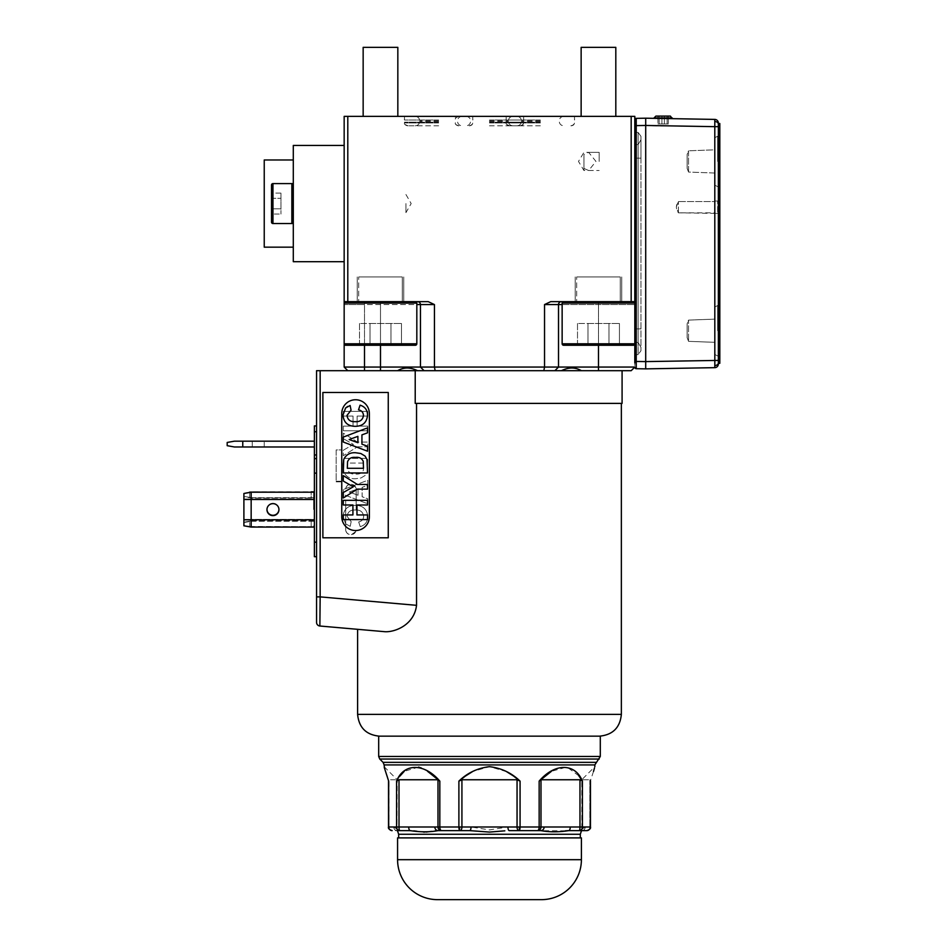 <?xml version="1.0" encoding="UTF-8"?>
<svg xmlns="http://www.w3.org/2000/svg" width="947" height="947" viewBox="0 0 947 947"><rect width="100%" height="100%" fill="white"/><g stroke="black" fill="none" stroke-linecap="round" stroke-linejoin="round"><path stroke-width="0.71" stroke-dasharray="4.74 3.55" d="M378.682 736.162L600.291 736.162M415.378 301.655L345.619 301.655L415.378 301.655A1.456 1.456 0 0 1 416.822 303.111L416.822 343.797L344.163 343.797A1.456 1.456 0 0 0 345.619 345.253L415.378 345.253A1.456 1.456 0 0 0 416.822 343.797M416.822 303.111L344.163 303.111A1.456 1.456 0 0 1 345.619 301.655M633.354 301.655A1.456 1.456 0 0 1 634.81 303.111L562.139 303.111A1.456 1.456 0 0 1 563.595 301.655L633.354 301.655L563.595 301.655M438.627 116.374L404.476 116.374L438.627 116.374M438.627 120.009L404.476 120.009L438.627 120.009M540.346 120.009L506.195 120.009L540.346 120.009M540.346 116.374L506.195 116.374L540.346 116.374M489.481 120.009L523.632 120.009L489.481 120.009M489.481 116.374L455.329 116.374L489.481 116.374M293.298 185.044L293.298 222.095L293.298 185.044A1.456 1.456 0 0 0 291.854 183.588L272.961 183.588L272.961 223.551L272.961 183.588A1.456 1.456 0 0 0 271.505 185.044L271.505 222.095A1.456 1.456 0 0 0 272.961 223.551L272.961 183.588M272.961 223.551L291.854 223.551L291.854 183.588L291.854 223.551A1.456 1.456 0 0 0 293.298 222.095M634.81 303.111L634.81 343.797A1.456 1.456 0 0 1 633.354 345.253L563.595 345.253A1.456 1.456 0 0 1 562.139 343.797L634.81 343.797L562.139 343.797L562.139 303.111M565.371 830.827L519.015 830.626A3.634 1.054 90 0 0 520.069 826.991L517.05 826.991L517.05 779.76L520.069 781.121L520.069 826.991L539.151 826.991A3.634 1.716 -90 0 1 537.434 830.626L519.015 830.626L519.015 826.991M593.52 771.379L590.301 781.121L590.301 826.991A3.634 3.48 -90 0 1 586.832 830.626L581.849 830.626C580.736 832.188 580.736 832.188 581.849 830.626A3.634 3.386 90 0 0 585.234 826.991A3.634 3.386 90 0 1 581.849 830.626L581.766 779.76L589.886 779.76L581.766 779.76L594.846 766.679L594.491 767.981M504.834 830.827L489.481 832.082L469.7 830.626L438.165 830.626A3.634 3.326 90 0 1 434.839 826.991L437.988 826.991L437.988 779.76L439.822 781.121L439.822 826.991L437.988 826.991A3.634 3.551 90 0 0 441.539 830.626A3.634 1.716 90 0 1 439.822 826.991L458.893 826.991A3.634 1.054 -90 0 0 459.946 830.626L459.946 826.991L458.893 826.991L458.893 781.121L461.923 779.76L517.05 779.76M438.627 125.821L407.376 125.821L438.627 125.821M540.346 125.821L509.107 125.821L540.346 125.821M489.481 125.821L520.732 125.821L489.481 125.821M385.062 631.72L357.611 629.317L385.062 631.72C395.029 632.253 414.23 624.913 416.538 605.322L416.538 403.386L415.212 403.386L621.362 403.386L416.538 403.386M598.48 370.691L598.48 367.057L634.81 367.057L634.81 362.95L634.81 367.057L631.176 370.691L561.453 370.691C568.662 367.128 575.303 367.128 581.387 370.691L556.836 370.691L581.387 370.691M622.084 403.386L415.212 403.386L415.212 370.691L556.836 370.691L554.883 370.691L558.517 367.057L558.517 304.567A2.912 2.912 0 0 1 561.417 301.655L634.81 301.655L634.81 116.374L347.798 116.374L347.798 301.655L428.245 301.655L434.436 304.567L434.436 367.057L435.135 370.691L424.09 370.691L420.456 367.057L558.517 367.057L558.517 304.567A2.912 2.912 0 0 1 561.417 301.655L634.81 301.655L634.81 343.797L562.139 343.797M344.163 261.692L344.163 145.436L344.163 261.692L293.298 261.692L293.298 145.436L344.163 145.436M506.538 771.627L489.481 766.679L472.813 771.414M537.434 830.626A3.634 3.551 90 0 0 540.986 826.991L539.151 826.991L539.151 781.121L540.986 779.76L579.966 779.76L582.405 781.121L581.766 780.056M578.854 775.842L566.945 767.011L551.379 771.332M313.646 509.462L313.646 493.032L313.646 509.462M314.38 509.462L314.38 526.319L314.38 509.462M363.151 116.374L397.835 116.374L363.151 116.374L397.835 116.374L363.151 116.374L363.151 47.35L397.835 47.35L363.151 47.35L397.835 47.35L397.835 116.374M581.138 116.374L615.81 116.374L581.138 116.374M581.138 47.35L615.81 47.35L581.138 47.35L615.81 47.35L615.81 116.374M252.245 446.984L264.237 446.984L252.245 446.984L252.245 441.172L264.237 441.172L252.245 441.172M264.237 446.984L264.237 441.172M266.971 509.462A5.99 5.99 0 0 1 272.961 503.295A5.99 5.99 0 0 1 278.951 509.462M278.951 509.285A5.99 5.99 0 0 1 272.961 515.275A5.99 5.99 0 0 1 266.959 509.285A5.99 5.99 0 0 1 272.961 503.295A5.99 5.99 0 0 1 278.951 509.285M266.959 509.652A5.99 5.99 0 0 0 272.961 515.642A5.99 5.99 0 0 0 278.951 509.652A5.99 5.99 0 0 0 272.961 503.65A5.99 5.99 0 0 0 266.959 509.652M344.163 303.111L344.163 343.797M293.298 203.569L293.298 159.972L293.298 203.569M264.237 247.167L264.237 159.972M461.923 779.76L461.923 826.991L471.026 826.991L489.481 829.892L507.947 826.991L517.05 826.991A3.634 1.965 90 0 0 519.015 830.626M397.574 837.894L581.399 837.894M654.057 118.339L672.228 118.659L654.057 118.339M672.228 117.937L654.057 117.937L672.228 117.937L654.057 117.937L655.904 116.09L670.381 116.09L663.137 116.09L670.381 116.09L672.228 117.937M719.815 328.112L719.815 325.78L719.815 328.112L719.815 325.78L719.815 328.112L719.815 325.78L719.815 328.112L719.093 328.112L719.815 328.112L719.093 328.112L719.093 325.78L719.093 328.112L719.815 328.112L719.093 328.112L719.093 325.78L719.815 325.78L719.093 325.78L719.093 328.112L719.815 328.112M719.815 326.336C719.815 328.964 719.815 328.964 719.815 326.336C719.815 328.964 719.815 328.964 719.815 326.336C719.815 323.708 719.815 323.708 719.815 326.336C719.815 323.708 719.815 323.708 719.815 326.336L719.815 324.407L719.815 326.336C719.815 329.994 719.815 329.994 719.815 326.336C719.815 329.994 719.815 329.994 719.815 326.336C719.815 322.678 719.815 322.678 719.815 326.336C719.815 322.678 719.815 322.678 719.815 326.336L719.815 323.495L719.815 329.177L719.093 329.177L719.093 326.336C719.093 323.708 719.093 323.708 719.093 326.336C719.093 323.708 719.093 323.708 719.093 326.336C719.093 328.964 719.093 328.964 719.093 326.336C719.093 328.964 719.093 328.964 719.093 326.336L719.815 323.625L719.093 323.625L719.093 326.336C719.093 322.678 719.093 322.678 719.093 326.336C719.093 322.678 719.093 322.678 719.093 326.336C719.093 329.994 719.093 329.994 719.093 326.336C719.093 329.994 719.093 329.994 719.093 326.336L719.093 329.177L719.815 329.177L719.815 323.625L719.815 329.047L719.815 326.585L719.815 328.266L719.093 328.266L719.815 328.266L719.093 328.266L719.093 326.585L719.815 326.585L719.815 329.047L719.815 323.625L719.815 328.23L719.093 328.23L719.815 328.266L719.815 323.625L719.093 323.625L719.093 329.047L719.093 323.495L719.093 329.047L719.093 323.625L719.093 326.076L719.093 323.625L719.093 325.756L719.815 325.78L719.093 325.78L719.093 328.112L719.093 325.78L719.815 325.78L719.093 325.78L719.093 329.047L719.093 323.625L719.093 329.047L719.093 326.62L719.815 326.585L719.815 323.625L719.815 329.047L719.815 323.625L719.093 323.625L719.093 329.047L719.093 323.625L719.093 328.23L719.093 323.625L719.815 324.407L719.093 324.419L719.093 329.047L719.093 323.625L719.093 329.047L719.093 323.625L719.093 329.047L719.093 323.625L719.093 329.047L719.093 323.625L719.093 329.047L719.093 323.625L719.093 329.047L719.093 323.625L719.815 323.625L719.815 329.047L719.815 323.625L719.093 323.625L719.815 323.625L719.815 329.047L719.815 323.625L719.815 326.336L719.093 326.336L719.815 326.336M719.093 334.551L719.093 332.61L719.815 332.61L719.093 332.61L719.815 332.61L719.093 332.61L719.815 332.61L719.093 332.61L719.093 348.768L719.093 332.61L719.093 348.768L719.093 336.493L719.093 339.014L719.815 339.014L719.815 336.493L719.815 339.014L719.093 339.014L719.093 332.61L719.093 348.768L719.093 340.825L719.815 340.825L719.815 344.755L719.815 342.53L719.093 342.53L719.093 340.825L719.815 340.825L719.815 348.768L719.815 332.61L719.815 348.768L719.093 348.768L719.093 332.61L719.093 336.812L719.815 332.61L719.815 336.812L719.093 336.315M719.815 342.364L719.815 344.886L719.815 342.364L719.093 342.364L719.815 342.364M719.093 336.895L719.815 336.895L719.815 332.61L719.093 332.61L719.815 332.61L719.815 348.768L719.093 348.768L719.815 348.768L719.815 332.61L719.815 346.01L719.815 332.61L719.093 332.61L719.815 332.61L719.815 348.768L719.093 348.768L719.815 348.768L719.815 332.61L719.093 332.61L719.815 332.61L719.815 336.493L719.093 336.493L719.815 336.493L719.815 348.768L719.093 348.768L719.815 348.768L719.815 343.228L719.815 348.768L719.093 348.768L719.815 348.768L719.093 348.768L719.093 332.61L719.093 344.755L719.815 344.448M719.093 344.448L719.093 342.53M719.093 344.886L719.093 342.364L719.093 344.886L719.815 344.886L719.093 344.886M719.093 324.419L719.093 329.047L719.093 326.62L719.093 328.266L719.815 328.23L719.815 323.625L719.093 323.625L719.815 323.625L719.815 329.047L719.815 323.625L719.093 323.625L719.815 323.625L719.815 325.756L719.815 323.625L719.093 323.625L719.815 323.625L719.815 329.047L719.093 328.23L719.815 328.23L719.815 323.625L719.093 323.625L719.815 323.625L719.815 329.047L719.815 324.419M664.356 123.962L657.928 123.962L668.357 123.962L657.928 123.962L668.357 123.962L664.356 123.962L664.356 116.09L657.928 116.09L657.928 123.962L657.928 116.09L661.917 116.09L661.917 123.962L661.917 116.09L667.138 116.09L667.138 123.962L667.138 116.09L668.357 116.09L668.357 123.962L668.357 116.09L664.356 116.09L664.356 123.962M541.435 899.65L437.538 899.65M659.148 123.962L659.148 116.09L657.928 116.09L668.357 116.09L659.148 116.09L659.148 123.962M719.093 325.058L719.815 325.058L719.815 323.625L719.093 323.625L719.815 323.625L719.815 329.047L719.815 325.058L719.093 325.058L719.815 325.058M719.093 329.047L719.815 329.047L719.815 323.625L719.815 329.047L719.815 323.625L719.093 323.625L719.815 323.625L719.815 329.047L719.093 329.047L719.815 329.047L719.093 329.047L719.815 329.047L719.093 329.047L719.815 329.047L719.093 329.047L719.815 329.047L719.093 329.047L719.815 329.047L719.093 329.047L719.815 329.047L719.093 329.047L719.815 329.047L719.093 329.047L719.815 329.047L719.093 329.047L719.815 329.047L719.093 329.047L719.815 329.047L719.093 329.047L719.815 329.047L719.093 329.047L719.815 329.047L719.093 329.047L719.815 329.047L719.093 329.047L719.815 329.047L719.093 329.047L719.815 329.047L719.093 329.047L719.815 329.047L719.093 329.047L719.815 329.047L719.093 329.047L719.815 329.047L719.815 323.625L719.093 323.625L719.815 323.625L719.815 327.615L719.815 323.625L719.093 323.625L719.815 323.625L719.815 329.047L719.093 329.047M719.093 328.23L719.815 328.23L719.093 328.23M719.093 327.615L719.815 327.579M719.093 324.442L719.815 324.442L719.093 324.442M719.093 326.028L719.815 326.028L719.093 326.028M719.093 326.81L719.815 326.81L719.093 326.81M719.093 323.625L719.815 323.625L719.093 323.625M719.093 323.495L719.815 323.495L719.093 323.495M719.093 325.697L719.815 325.697L719.093 325.697M719.093 324.276L719.815 324.276L719.093 324.276M719.093 328.396L719.815 328.396L719.093 328.396M719.093 327.319L719.815 327.319L719.093 327.319M719.093 326.076L719.815 326.076L719.093 326.076M719.093 326.893L719.815 326.893L719.093 326.893M719.093 338.931L719.815 338.931M719.093 338.979L719.815 338.979M719.093 340.364L719.815 340.364M719.093 336.812L719.815 336.812L719.093 336.812M719.093 343.228L719.815 343.228M719.093 347.016L719.815 347.016M719.815 336.895L719.815 340.825L719.093 340.825M719.093 340.766L719.815 340.766M719.093 341.784L719.815 341.784M719.093 346.01L719.815 346.01M719.093 342.222L719.815 342.222M719.093 336.493L719.815 336.493L719.093 336.493M719.093 339.085L719.815 339.085L719.093 339.085M719.093 342.435L719.815 342.435L719.093 342.435M719.093 345.028L719.815 345.028L719.093 345.028M719.093 325.756L719.815 325.756L719.093 325.756M719.093 326.62L719.815 326.62M719.093 326.194L719.815 326.194M719.093 326.218L719.815 326.218M719.093 325.863L719.815 325.863L719.093 325.863M280.951 208.814L280.951 193.081L280.951 214.058L280.951 193.081L280.951 208.814L271.505 208.814L271.505 214.058L280.951 214.058L271.505 214.058L271.505 208.814L280.951 208.814L271.505 208.814L271.505 198.325L280.951 198.325L271.505 198.325L271.505 214.058L271.505 208.814L280.951 208.814M663.137 116.09L655.904 116.09L663.137 116.09M719.815 127.158L718.359 127.158L718.359 359.671L718.359 123.524L719.815 123.524L719.815 363.305L718.359 362.973M587.992 323.46L619.445 323.46L577.504 323.46L619.445 323.46L587.992 323.46L587.992 345.253L608.968 345.253L608.968 323.46L608.968 345.253L619.445 345.253L619.445 323.46L619.445 345.253L587.992 345.253L587.992 323.46L587.992 345.253L577.504 345.253L608.968 345.253L608.968 323.46L608.968 345.253L619.445 345.253L587.992 345.253L587.992 323.46M280.951 193.081L271.505 193.081L271.505 198.325L271.505 193.081L271.505 198.325L280.951 198.325L271.505 198.325L271.505 208.814L271.505 193.081L280.951 193.081M370.005 323.46L401.469 323.46L359.517 323.46L401.469 323.46L370.005 323.46L370.005 345.253L390.981 345.253L390.981 323.46L390.981 345.253L401.469 345.253L401.469 323.46L401.469 345.253L370.005 345.253L370.005 323.46L370.005 345.253L359.517 345.253L390.981 345.253L390.981 323.46L390.981 345.253L401.469 345.253L370.005 345.253L370.005 323.46M489.481 837.894L398.663 837.894L489.481 837.894M718.359 127.158L718.359 363.305M718.359 123.027A3.634 3.634 0 0 0 714.796 119.405L714.796 126.661L718.359 126.661L718.359 123.027M577.504 323.46L577.504 345.253L587.992 345.253L577.504 345.253L577.504 323.46M359.517 323.46L359.517 345.253L370.005 345.253L359.517 345.253L359.517 323.46M634.81 125.62L634.81 303.514L634.81 121.512L634.81 125.62L636.23 125.62L636.23 361.434L645.7 361.6L645.7 118.197L636.23 118.363A1.456 1.456 0 0 0 634.81 119.807L634.81 121.512L634.81 119.807A1.456 1.456 0 0 1 636.23 118.363L636.23 125.62L714.796 126.661L714.796 360.405L718.359 360.405L718.359 364.027A3.634 3.634 0 0 1 714.796 367.661L645.7 368.868L645.7 361.6L714.796 360.405L714.796 367.661M645.7 118.197L714.796 119.405M349.277 492.038L358.037 495.245L358.037 488.83L349.277 492.038L358.049 488.83L358.049 495.245L349.277 492.038M363.684 463.059L347.395 463.059L347.632 469.629C348.993 473.015 351.633 474.483 355.551 474.021C359.327 474.506 361.955 473.18 363.447 470.055L363.684 463.059L347.395 463.059L347.632 469.629C348.993 473.003 351.633 474.471 355.551 474.021L355.551 474.021C359.327 474.506 361.955 473.192 363.447 470.055L363.684 463.059M249.712 497.4L243.9 496.382L251.156 497.66L249.712 497.4L249.712 492.464L243.9 493.494L243.9 496.737L249.712 497.767L249.712 492.464L251.156 492.215L311.184 492.215L311.184 498.027L251.156 498.027L243.9 496.737L243.9 525.81L249.712 526.828L249.712 521.525L243.9 522.555L249.712 521.525M243.9 519.82L251.156 519.82L251.156 521.276L311.184 521.276L311.184 527.088L249.712 526.828M249.712 497.767L251.156 498.027L251.156 499.471L243.9 499.471M249.712 521.17L243.9 522.188L251.156 520.909L251.156 519.453L243.9 519.453L243.9 493.127L251.156 491.848L314.38 491.848L314.38 526.721L311.184 526.721L311.184 520.909L314.38 520.909L251.156 520.909L249.712 521.17L249.712 526.473L243.9 525.443L243.9 519.453L243.9 525.443L251.156 526.721L251.156 519.453L243.9 519.453L243.9 493.494M249.712 526.473L311.184 526.721M311.184 497.66L314.38 497.66L314.38 499.116L243.9 499.116L251.156 499.116L251.156 497.66L311.184 497.66L311.184 492.215L314.38 492.215L314.38 499.471L314.38 498.027L251.156 498.027M251.156 520.909L311.184 520.909M399.883 776.149L396.568 781.121L399.007 779.76L399.007 826.991L396.568 826.991A3.634 3.208 -90 0 0 399.776 830.626A3.634 0.769 90 0 1 399.007 826.991L408.725 826.991A3.634 1.456 -90 0 0 410.181 830.626L392.141 830.626A3.634 3.054 -90 0 1 389.087 826.991L393.739 826.991A3.634 3.386 -90 0 0 397.124 830.626A3.634 3.386 -90 0 1 393.739 826.991C398.356 830.117 398.356 830.117 393.739 826.991C398.356 830.117 398.356 830.117 393.739 826.991L389.087 826.991L389.087 779.76L397.207 779.76L389.087 779.76L388.661 781.121C382.789 762.903 382.789 762.903 388.672 781.121L389.087 826.991A3.634 3.054 90 0 0 392.141 830.626A3.634 3.48 90 0 1 388.672 826.991L388.507 826.991M408.725 826.991L434.839 826.991M435.3 830.827L432.223 831.277M426.091 832.046L424.753 832.082M423.427 832.046L417.461 831.348M413.744 830.85L397.124 830.626C398.237 832.188 398.237 832.188 397.124 830.626L392.141 830.626M471.026 826.991A3.634 1.314 -90 0 1 469.7 830.626L438.165 830.626M509.273 830.626A3.634 1.314 90 0 1 507.947 826.991M585.234 826.991C580.606 830.117 580.606 830.117 585.234 826.991C580.606 830.117 580.606 830.117 585.234 826.991L589.886 826.991L585.234 826.991M540.986 779.76L540.986 826.991L544.134 826.991A3.634 3.326 -90 0 1 540.808 830.626M544.134 826.991L579.966 826.991L579.966 779.76M586.832 830.626A3.634 3.054 -90 0 0 589.886 826.991A3.634 3.054 90 0 1 586.832 830.626L568.78 830.626A3.634 1.456 90 0 0 570.248 826.991M397.124 830.626L410.181 830.626M357.895 436.354L349.194 439.538L357.895 442.711M363.494 468.292L347.324 468.292L347.549 461.769C348.922 458.419 351.538 456.963 355.421 457.413M311.184 527.088L314.38 527.088L314.38 499.471L314.38 519.82L251.156 519.82L251.156 499.471L314.38 499.471M311.184 521.276L314.38 521.276L314.38 519.82M251.156 521.276L314.38 521.276L314.38 527.088M314.38 492.215L314.38 498.027L311.184 498.027M251.156 491.848L251.156 519.453L314.38 519.453L314.38 499.116L251.156 499.116L251.156 519.453L314.38 519.453L314.38 526.721L251.156 526.721M251.156 497.66L314.38 497.66L314.38 491.848M227.185 445.694L227.185 442.45L234.454 441.172L242.763 441.172L242.763 446.984L234.454 446.984L227.185 445.694M399.007 779.76L437.988 779.76M367.531 451.198L367.531 446.226L361.932 444.179L361.932 434.862L367.531 432.826L367.531 427.878M367.531 484.462L367.531 489.126M343.288 475.607L357.362 484.462M343.288 497.992L357.327 489.126M367.531 514.931L367.531 519.595M356.96 504.988L356.96 514.931M367.531 504.988L367.531 500.324M352.923 504.988L343.276 504.988M343.288 514.931L352.923 514.931M367.531 472.955L367.022 459.496L365.092 456.075L360.807 453.495L355.634 452.749M350.118 405.494L351.053 410.158L347.016 415.425C347.679 419.864 350.378 421.948 355.113 421.664M360.073 405.174L360.073 405.174C365.021 406.701 367.507 410.063 367.531 415.26C366.832 422.457 362.808 426.138 355.468 426.328L355.456 426.328M343.323 489.528L343.323 494.5L367.756 503.78L367.756 498.797L362.121 496.737L362.121 487.362L367.756 485.302L367.756 480.283L343.323 489.528L367.756 480.283L367.756 485.302L362.109 487.362L362.109 496.737L367.756 498.797L367.756 503.78L343.323 494.5L343.323 489.528M357.516 446.771L367.756 446.771L367.756 442.071L357.481 442.071L343.323 433.146L343.323 438.639L353.397 444.415L343.323 450.204L343.323 455.696L357.516 446.771L343.323 455.696L343.323 450.204L353.385 444.415L343.323 438.639L343.323 433.146L357.469 442.071L367.756 442.071L367.756 446.771L357.504 446.771M357.114 416.076L367.756 416.076L367.756 411.377L343.323 411.377L343.323 416.076L353.042 416.076L353.042 426.091L343.323 426.091L343.323 430.79L367.756 430.79L367.756 426.091L357.114 426.091L357.114 416.076L357.102 426.091L367.756 426.091L367.756 430.79L343.323 430.79L343.323 426.091L353.03 426.091L353.03 416.076L343.323 416.076L343.323 411.377L367.756 411.377L367.756 416.076L357.102 416.076M343.323 467.321L343.797 471.949C346.14 476.838 350.13 479.087 355.776 478.72L360.973 477.975L365.293 475.37L367.235 471.926L367.756 458.36L343.323 458.36L343.323 467.321L343.323 458.36L367.756 458.36L367.235 471.926L365.282 475.37L360.973 477.975L355.776 478.72C350.118 479.087 346.128 476.826 343.785 471.949L343.323 467.321M355.243 510.042C360.12 509.675 362.926 511.759 363.684 516.304C363.447 519.394 361.778 521.276 358.676 521.951L360.239 526.65C365.222 525.112 367.732 521.726 367.756 516.494C367.045 509.249 362.997 505.532 355.599 505.343C347.963 505.39 343.773 509.155 343.015 516.66L345.691 523.857L350.212 526.331L351.159 521.631L347.087 516.328C347.762 511.853 350.473 509.758 355.243 510.042L355.232 510.042C350.461 509.758 347.75 511.853 347.076 516.328L351.148 521.631L350.212 526.331L345.679 523.857L343.003 516.66C343.725 509.19 347.928 505.414 355.587 505.343L355.587 505.343C362.985 505.532 367.045 509.249 367.756 516.494L367.756 516.494C367.72 521.726 365.222 525.112 360.239 526.65L358.664 521.951C361.778 521.276 363.447 519.394 363.684 516.304L363.684 516.304C362.926 511.771 360.109 509.675 355.232 510.042M314.38 446.984L314.38 441.172L314.38 446.984L242.763 446.984M242.763 441.172L314.38 441.172M427.582 771.332L421.297 767.981M418.55 767.117L404.227 771.332M589.886 779.76L589.886 826.991L589.886 779.76M645.7 368.868L636.23 368.703A1.456 1.456 0 0 1 634.81 367.247A1.456 1.456 0 0 0 636.23 368.703L636.23 361.434L634.81 361.434L634.81 303.514L634.81 361.434M634.81 362.95L634.81 303.514M417.556 301.655A2.912 2.912 0 0 1 420.456 304.567A2.912 2.912 0 0 0 417.556 301.655L364.512 301.655L417.556 301.655A2.912 2.912 0 0 1 420.456 304.567L420.456 367.057L420.456 304.567L434.436 304.567M634.81 301.655L561.417 301.655A2.912 2.912 0 0 0 558.517 304.567L558.517 367.057L554.883 370.691L558.517 367.057L598.48 367.057L598.48 304.567L634.81 304.567L598.48 304.567L598.48 301.655L575.22 301.655L621.729 301.655L575.22 301.655L621.729 301.655L598.48 301.655L598.48 304.567L544.537 304.567L550.728 301.655L561.417 301.655M631.176 301.655L631.176 116.374M355.563 530.533L355.587 530.533A13.803 13.803 -90 0 0 369.389 516.731L369.389 413.555L369.366 516.731A13.803 13.803 90 0 1 355.563 530.533A13.803 13.803 90 0 1 341.76 516.731L341.76 413.555L341.784 516.731A13.803 13.803 -90 0 0 355.587 530.533A13.803 13.803 -90 0 1 341.784 516.731L341.784 413.555A13.803 13.803 -90 0 1 355.587 399.752A13.803 13.803 -90 0 0 341.784 413.555L341.76 413.555A13.803 13.803 90 0 1 355.563 399.752L355.587 399.752A13.803 13.803 -90 0 1 369.389 413.555A13.803 13.803 90 0 0 355.563 399.752M347.798 370.691L380.493 370.691L347.798 370.691L344.163 367.057L344.163 301.655L364.512 301.655L347.798 301.655M344.163 301.655L344.163 116.374L347.798 116.374M316.558 431.725L316.558 454.974L316.558 431.725L314.38 431.725L314.38 425.913M314.38 431.725L314.38 458.608L316.558 458.608L316.558 473.133L316.558 454.974L314.38 454.974M316.558 473.133L316.558 556.694L316.558 473.133L314.38 473.133L314.38 458.608M314.38 473.133L314.38 542.169L316.558 542.169M316.558 556.694L314.38 556.694L314.38 542.169M554.883 370.691L543.838 370.691L544.537 367.057L544.537 304.567M380.493 345.253L380.493 301.655L403.742 301.655L357.244 301.655L403.742 301.655L357.244 301.655L380.493 301.655L380.493 367.057L420.456 367.057L424.09 370.691L420.456 367.057L420.456 304.567L364.512 304.567L364.512 301.655L364.512 304.567L416.822 304.567M380.493 370.691L397.586 370.691L380.493 370.691L380.493 367.057L364.512 367.057L364.512 370.691M344.163 367.057L364.512 367.057L364.512 304.567L344.163 304.567L364.512 304.567L364.512 345.253M316.558 425.913L315.825 425.913A5.812 5.812 0 0 0 316.558 425.866M561.453 370.691L424.09 370.691M543.838 370.691L435.135 370.691M388.282 537.801L322.891 537.801L322.891 392.484L388.282 392.484L388.282 537.801L388.258 392.484L388.282 537.801L322.868 537.801L322.868 392.484L388.282 392.484M397.586 370.691C403.623 367.128 410.264 367.128 417.52 370.691L397.586 370.691L417.52 370.691M416.538 605.322L320.157 596.882L319.873 626.014A3.634 3.634 0 0 1 316.558 622.392L316.558 370.691L415.212 370.691M320.157 370.691L320.157 596.882L316.558 596.882M489.481 736.162L379.404 736.162L489.481 736.162M341.985 481.857L336.173 481.857L336.173 449.92L341.962 449.92A9.446 9.446 0 0 1 341.985 450.606L341.985 481.857L341.985 481.254L336.173 481.254L336.173 449.92L341.962 449.92L336.173 449.92L336.173 481.857L336.173 481.254L341.985 481.254L341.985 450.606A9.446 9.446 0 0 0 341.962 449.92L336.173 449.92L336.173 481.857L341.985 481.857L341.985 450.606A9.446 9.446 0 0 0 341.962 449.92A9.446 9.446 0 0 1 341.985 450.606L341.985 481.857M356.155 509.462L356.155 488.912L356.155 509.462M356.202 509.462L356.202 487.658L356.202 509.462M345.679 508.515L345.679 530.296L345.679 508.515M345.691 501.058L345.691 530.071L345.691 501.058M345.691 488.865L345.679 488.64C346.353 485.799 348.153 484.26 351.065 484.035L356.202 487.658L356.155 488.912C355.599 486.036 353.847 484.462 350.923 484.213C348.023 484.462 346.271 486 345.691 488.865M345.691 530.071L345.679 530.296C346.353 533.137 348.153 534.676 351.065 534.901L356.202 531.267L356.155 530.012C355.599 532.901 353.847 534.475 350.923 534.712C348.023 534.475 346.271 532.924 345.691 530.071M380.493 276.95L357.244 276.95L380.493 276.95M402.297 276.95L358.7 276.95L358.7 301.655L402.297 301.655L358.7 301.655L402.297 301.655L358.7 301.655L358.7 276.95L402.297 276.95L402.297 301.655L402.297 276.95L358.7 276.95L402.297 276.95M598.48 276.95L575.22 276.95L598.48 276.95M620.273 276.95L576.676 276.95L576.676 301.655L620.273 301.655L576.676 301.655L620.273 301.655L576.676 301.655L576.676 276.95L620.273 276.95L620.273 301.655L620.273 276.95L576.676 276.95L620.273 276.95M489.481 122.187L523.632 122.187L489.481 122.187M540.346 122.187L506.195 122.187L540.346 122.187M583.944 168.424L588.632 170.507L595.983 161.428L588.632 152.349L583.944 154.432L583.944 170.507L583.944 154.432M599.155 161.428L599.155 152.349L599.155 161.428M634.81 339.452L634.81 356.534L634.81 328.905L634.81 339.452L636.23 342.423L638.124 342.483L640.977 347.36L638.124 342.483L636.23 342.423L634.81 339.452L634.81 158.161L634.81 339.452M634.81 147.614L634.81 328.905L634.81 147.614L636.23 144.642L634.81 147.614M636.23 354.663L634.81 356.534L636.23 354.663L638.124 354.628L640.977 350.71L640.977 136.356L638.124 132.438L636.23 132.391L634.81 130.532L636.23 132.391L636.23 158.161L634.81 158.161L636.23 158.161L636.23 354.663L636.23 328.905L634.81 328.905L636.23 328.905L636.23 158.161L638.124 158.161L638.124 132.438L636.23 132.391L636.23 158.161L640.977 158.161L640.977 136.356L640.977 139.706L638.124 144.571L636.23 144.642L638.124 144.571L640.977 139.706L640.977 350.71L638.124 354.628L636.23 354.663M634.81 123.193L634.81 123.962L634.81 123.193A1.456 1.456 0 0 0 635.023 123.962A1.456 1.456 0 0 1 634.81 123.193A1.456 1.456 0 0 0 635.023 123.962M638.124 132.438L640.977 136.356L640.977 158.161L638.124 158.161L638.124 144.571L638.124 328.905L636.23 328.905L636.23 342.423L636.23 328.905L634.81 328.905L636.23 328.905L636.23 158.161L634.81 158.161L636.23 158.161L636.23 328.905L638.124 328.905L636.23 328.905L638.124 328.905L638.124 158.161L636.23 158.161L638.124 158.161L638.124 328.905L638.124 158.161L640.977 158.161L638.124 158.161L638.124 132.438M405.932 203.569L405.932 212.649L405.932 203.569M438.627 122.187L404.476 122.187L438.627 122.187M714.819 149.827L714.819 185.162L714.819 149.827L688.552 150.798L687.12 154.539L687.12 168.317L688.552 172.058L714.819 173.029L714.819 185.162L714.819 137.694L714.819 173.029L714.796 149.827L688.552 150.798L688.552 172.058L714.796 173.029L714.796 149.827M717.637 161.428L717.637 136.238L717.637 161.428M687.12 168.317L687.12 154.539L688.552 150.798L688.552 172.058L687.12 168.317L687.12 154.539L687.12 168.317M714.819 319.127L714.819 354.462L714.819 319.127L688.552 320.098L687.12 323.838L687.12 337.606L688.552 341.346L714.819 342.317L714.819 354.462L714.819 306.994L714.819 319.127L688.552 320.098L688.552 341.346L714.796 342.317L714.796 319.127L714.819 342.317L714.796 319.127M717.637 330.728L717.637 305.538L717.637 330.728M687.12 337.606L687.12 323.838L688.552 320.098L688.552 341.346L687.12 337.606L687.12 323.838L687.12 337.606M714.819 201.024L717.637 201.024L717.637 213.383L717.637 201.024L717.637 213.383L717.637 201.024L714.819 201.024L714.819 213.383L717.637 213.383L714.819 213.383L714.819 201.569L678.395 201.569C675.744 205.369 675.744 209.109 678.395 212.826L714.819 213.383L714.819 201.024M678.395 212.826L678.395 201.569L678.395 212.826L714.819 212.826L714.819 201.569L678.395 201.569L676.217 207.204L678.395 212.826M621.362 714.369L357.611 714.369M599.226 759.032L379.747 759.032M600.291 756.464L378.682 756.464M595.912 762.347L383.062 762.347M384.127 764.916L594.846 764.916M291.854 223.551L291.854 183.588M459.946 826.991L461.923 826.991A3.634 1.965 -90 0 1 459.946 830.626M398.663 834.26L580.31 834.26M438.627 120.885L419.734 120.885L438.627 120.885M540.346 120.885L521.454 120.885L540.346 120.885M489.481 120.885L508.373 120.885L489.481 120.885M438.627 121.323L419.734 121.323L438.627 121.323M540.346 121.323L521.454 121.323L540.346 121.323M489.481 121.323L508.373 121.323L489.481 121.323M590.455 826.991L582.405 826.991L582.405 781.121M581.399 859.687L397.574 859.687M719.093 343.063L719.815 343.063M719.093 343.619L719.815 343.619M719.093 337.677L719.815 337.677M719.093 327.449L719.815 327.449M719.093 335.356L719.815 335.356M719.093 338.032L719.815 338.032M719.093 342.944L719.815 342.944M719.093 343.974L719.815 343.974M719.093 347.454L719.815 347.454M719.815 333.415L719.093 333.415M719.093 339.653L719.815 339.653M719.093 344.53L719.815 344.53M719.093 347.833L719.815 347.833M718.359 359.671L719.815 359.671M579.197 830.626A3.634 0.769 90 0 0 579.966 826.991L582.405 826.991A3.634 3.208 90 0 1 579.197 830.626M636.218 120.482A1.456 1.03 0 0 0 634.81 121.512M396.568 781.121L396.568 826.991L388.672 826.991L388.672 781.121M562.139 304.567L598.48 304.567L598.48 345.253M319.873 626.014A3.634 3.634 0 0 1 316.558 622.392M489.481 122.921L523.632 122.921L489.481 122.921M540.346 122.921L506.195 122.921L540.346 122.921M638.124 354.628L638.124 328.905L640.977 328.905L638.124 328.905L638.124 354.628M638.124 342.483L638.124 328.905L640.977 328.905L638.124 328.905L638.124 342.483M636.23 144.642L636.23 158.161L636.23 144.642M438.627 122.921L404.476 122.921L438.627 122.921M404.476 116.374L404.476 120.009C403.967 118.588 405.174 117.369 408.11 116.374M506.195 116.374L506.195 120.009C505.686 118.588 506.905 117.369 509.829 116.374M523.632 116.374L523.632 120.009C524.141 118.588 522.933 117.369 519.998 116.374M415.224 125.821C417.958 125.549 419.45 124.045 419.734 121.323L419.734 120.885C419.45 118.15 417.958 116.659 415.224 116.374M516.955 125.821C519.678 125.549 521.181 124.045 521.454 121.323L521.454 120.885C521.181 118.15 519.678 116.659 516.955 116.374M512.883 125.821C510.161 125.549 508.657 124.045 508.373 121.323L508.373 120.885C508.657 118.15 510.161 116.659 512.883 116.374M313.646 493.032L314.38 492.618M458.964 116.374C456.04 117.369 454.832 118.588 455.329 120.009L455.329 116.374M314.38 519.643L313.646 520.365M466.09 116.374C468.812 116.659 470.316 118.15 470.588 120.885L470.588 121.323C470.316 124.045 468.812 125.549 466.09 125.821M563.749 116.374C561.015 116.659 559.511 118.15 559.239 120.885L559.239 121.323C559.511 124.045 561.015 125.549 563.749 125.821M462.018 116.374C459.295 116.659 457.792 118.15 457.519 120.885L457.519 121.323C457.792 124.045 459.295 125.549 462.018 125.821M384.127 766.679L397.207 779.76L396.994 830.626M314.38 499.294L313.646 498.572M574.498 116.374L574.498 120.009C575.007 118.588 573.799 117.369 570.863 116.374M472.778 116.374L472.778 120.009C473.287 118.588 472.068 117.369 469.144 116.374M313.646 525.893L314.38 526.319M357.244 276.95L357.244 301.655L357.244 276.95M403.742 276.95L403.742 301.655L403.742 276.95M575.22 276.95L575.22 301.655L575.22 276.95M621.729 276.95L621.729 301.655L621.729 276.95M519.998 125.821C522.614 125.17 523.833 123.95 523.632 122.187L523.632 122.921C524.034 124.057 523.064 125.028 520.732 125.821M458.241 125.821C455.898 125.028 454.939 124.057 455.329 122.921L455.329 122.187C455.14 123.95 456.347 125.17 458.964 125.821M570.863 125.821C573.48 125.17 574.687 123.95 574.498 122.187L574.498 122.921C574.9 124.057 573.929 125.028 571.586 125.821M509.107 125.821C506.763 125.028 505.793 124.057 506.195 122.921L506.195 122.187C505.686 123.619 506.905 124.826 509.829 125.821M588.632 170.507L599.155 170.507L583.944 170.507L578.487 161.428L583.944 152.349L599.155 152.349L588.632 152.349M405.932 194.49L411.176 203.569L405.932 212.649M469.144 125.821C471.76 125.17 472.967 123.95 472.778 122.187L472.778 122.921C473.18 124.057 472.21 125.028 469.866 125.821M407.376 125.821C405.044 125.028 404.073 124.057 404.476 122.921L404.476 122.187C403.967 123.619 405.174 124.826 408.11 125.821M714.819 137.694L717.637 136.238L714.819 137.694M714.819 185.162L717.637 186.618L714.819 185.162M714.819 306.994L717.637 305.538L714.819 306.994M714.819 354.462L717.637 355.906L714.819 354.462"/><path stroke-width="1.42" d="M344.163 303.111L416.822 303.111L416.822 343.797A1.456 1.456 0 0 1 415.378 345.253L345.619 345.253A1.456 1.456 0 0 1 344.163 343.797L344.163 303.111A1.456 1.456 0 0 1 345.619 301.655M416.822 303.111A1.456 1.456 0 0 0 415.378 301.655M562.139 303.111L634.81 303.111L634.81 343.797A1.456 1.456 0 0 1 633.354 345.253L563.595 345.253A1.456 1.456 0 0 1 562.139 343.797L562.139 303.111A1.456 1.456 0 0 1 563.595 301.655M634.81 303.111A1.456 1.456 0 0 0 633.354 301.655M291.854 183.588L291.854 223.551L272.961 223.551A1.456 1.456 0 0 1 271.505 222.095L271.505 185.044A1.456 1.456 0 0 1 272.961 183.588L291.854 183.588A1.456 1.456 0 0 1 293.298 185.044M291.854 223.551A1.456 1.456 0 0 0 293.298 222.095M517.05 779.76L461.923 779.76L458.893 781.121C467.404 772.882 477.596 768.076 489.481 766.679C501.318 768.053 511.51 772.859 520.069 781.121L517.05 779.76L517.05 826.991L471.026 826.991A3.634 1.314 -90 0 1 469.7 830.626L438.165 830.626L469.7 830.626L489.481 832.082L504.834 830.827M507.947 826.991A3.634 1.314 90 0 0 509.273 830.626L540.808 830.626C549.426 832.188 558.754 832.188 568.78 830.626L565.371 830.827M581.849 830.626C580.736 832.188 580.736 832.188 581.849 830.626L586.832 830.626A3.634 3.48 -90 0 0 590.301 826.991L590.301 781.121C596.184 762.903 596.184 762.903 590.301 781.121M397.574 859.687A39.963 39.963 0 0 0 437.538 899.65L541.435 899.65A39.963 39.963 0 0 0 581.399 859.687L581.399 837.894L397.574 837.894L397.574 859.687L581.399 859.687M357.611 629.317L357.611 714.369L621.362 714.369C620.072 727.604 612.804 734.872 599.569 736.162M621.362 403.386L621.362 714.369M416.538 403.386L416.538 605.322C414.218 624.902 395.077 632.241 385.062 631.72L319.873 626.014A3.634 3.634 0 0 1 316.558 622.392L316.558 370.691L320.157 370.691L320.157 596.882L316.558 596.882M622.084 370.691L622.084 403.386L415.212 403.386L415.212 370.691L320.157 370.691M600.291 736.162L378.682 736.162L378.682 756.464L600.291 756.464L600.291 736.162M344.163 145.436L293.298 145.436L293.298 261.692L344.163 261.692M509.273 830.626L537.434 830.626A3.634 1.716 -90 0 0 539.151 826.991L520.069 826.991A3.634 1.054 90 0 1 519.015 830.626A3.634 1.965 90 0 1 517.05 826.991L520.069 826.991L520.069 781.121L513.7 776.173M513.262 775.865L506.538 771.627M579.966 779.76L579.966 826.991L539.151 826.991L539.151 781.121C554.67 762.915 575.196 762.891 582.405 781.121L579.966 779.76L540.986 779.76L539.151 781.121L551.379 771.332M594.491 767.981L593.52 771.379M581.766 780.056L578.854 775.842M397.835 116.374L397.835 47.35L363.151 47.35L363.151 116.374M615.81 116.374L615.81 47.35L581.138 47.35L581.138 116.374L581.138 47.35M278.951 509.462A5.99 5.99 0 0 1 272.961 515.275A5.99 5.99 0 0 1 266.971 509.462M266.959 509.652A5.99 5.99 0 0 0 272.961 515.642A5.99 5.99 0 0 0 278.951 509.652A5.99 5.99 0 0 0 272.961 503.65A5.99 5.99 0 0 0 266.959 509.652M293.298 159.972L264.237 159.972L264.237 247.167L293.298 247.167M672.228 118.659L672.228 117.937L654.057 117.937L655.904 116.09L670.381 116.09L672.228 118.659M719.815 342.53L719.815 340.825M719.815 336.315L719.815 334.551M718.359 363.305L719.815 363.305L719.815 123.524L718.359 123.524L718.359 362.973L718.359 360.405L645.7 361.6L645.7 125.454L714.796 126.661L714.796 119.405A3.634 3.634 0 0 1 718.359 123.027L718.359 126.661L714.796 126.661L714.819 365.53A3.634 2.569 180 0 0 718.359 362.973L718.359 364.027A3.634 3.634 0 0 1 714.796 367.661L714.819 365.53M714.796 119.405L645.7 118.197L645.7 125.454L636.23 125.62L636.23 118.363A1.456 1.456 0 0 0 634.81 119.807A1.456 1.456 0 0 1 636.23 118.363L645.7 118.197M349.183 439.538L357.895 436.354L357.895 442.711L349.183 439.538M363.482 468.292L347.324 468.292L347.549 461.769C348.91 458.419 351.538 456.963 355.409 457.413C359.162 456.928 361.778 458.241 363.257 461.355L363.482 468.292L363.257 461.355C361.79 458.241 359.173 456.928 355.421 457.413L355.409 457.413M314.38 492.215L251.156 492.215L243.9 493.494L249.712 492.464M251.156 492.215L251.156 499.471L243.9 499.471L243.9 525.81L251.156 527.088L314.38 527.088M311.184 492.215L249.712 492.109M437.988 779.76L399.007 779.76L396.568 781.121C403.777 762.915 424.292 762.891 439.822 781.121L437.988 779.76L437.988 826.991L439.822 826.991A3.634 1.716 90 0 0 441.539 830.626A3.634 3.551 -90 0 1 437.988 826.991L434.839 826.991A3.634 3.326 90 0 0 438.165 830.626L435.3 830.827M431.761 831.359L426.091 832.046M424.753 832.082L423.427 832.046M417.059 831.288L413.744 830.85M397.124 830.626C398.237 832.188 398.237 832.188 397.124 830.626L410.181 830.626A3.634 1.456 -90 0 1 408.725 826.991L399.007 826.991L399.007 779.76M434.839 826.991L408.725 826.991M410.181 830.626C420.373 832.188 429.701 832.188 438.165 830.626M570.248 826.991A3.634 1.456 90 0 1 568.78 830.626L586.832 830.626C589.756 829.631 590.964 828.412 590.455 826.991C590.964 828.412 589.756 829.631 586.832 830.626M540.808 830.626A3.634 3.326 -90 0 0 544.134 826.991M562.139 343.797L634.81 343.797L634.81 361.434L645.7 361.6L645.7 368.868L714.796 367.661M357.895 436.354L357.895 442.711M243.9 499.471L243.9 493.494M243.9 519.82L251.156 519.82L251.156 527.088M311.184 491.848L314.38 491.848M242.763 446.984L234.454 446.984L227.185 445.694L227.185 442.45L234.454 441.172L242.763 441.172L242.763 446.984L314.38 446.984M343.288 442.024L343.288 437.088L367.531 427.878L343.276 437.088L343.276 442.024L367.531 451.198L343.288 442.024M357.362 484.462L367.531 484.462L357.362 484.462L343.276 475.607L343.276 481.064L343.288 475.607M353.278 486.805L343.276 481.064L353.267 486.805L343.276 492.535L353.278 486.805M343.288 497.992L343.276 492.535L343.276 497.992L357.327 489.126L367.531 489.126L357.327 489.126M356.96 514.931L367.531 514.931L356.96 514.931L356.96 504.988L367.531 504.988L356.96 504.988M343.288 500.324L367.531 500.324L343.276 500.324L343.276 504.988L343.288 500.324M352.923 514.931L352.923 504.988L352.911 514.931L343.276 514.931L343.276 519.595L343.288 514.931M367.531 519.595L343.288 519.595L367.531 519.595L367.531 514.931M343.288 464.066L343.749 459.473C346.069 454.631 350.035 452.382 355.646 452.749C350.023 452.382 346.057 454.631 343.737 459.473L343.276 472.955L343.276 464.066M367.531 472.955L343.288 472.955L367.531 472.955L367.01 459.496L365.08 456.075L360.795 453.495L355.634 452.749M355.113 421.664C359.955 422.019 362.748 419.947 363.494 415.449C363.257 412.371 361.6 410.513 358.522 409.838L360.073 405.186L358.511 409.838C361.6 410.513 363.257 412.371 363.482 415.449L363.494 415.449C362.737 419.947 359.943 422.019 355.101 421.664L355.101 421.664C350.366 421.936 347.679 419.864 347.004 415.425L351.053 410.158L350.118 405.494L345.619 407.944L342.968 415.094L345.631 407.944L347.738 406.405M355.468 426.328C347.88 426.28 343.725 422.54 342.968 415.094L342.968 415.094C343.678 422.516 347.845 426.257 355.456 426.328C362.796 426.138 366.82 422.457 367.531 415.26C367.507 410.063 365.021 406.701 360.073 405.174M314.38 519.82L251.156 519.82L251.156 499.471L314.38 499.471M314.38 441.172L242.763 441.172M471.026 826.991L461.923 826.991A3.634 1.965 -90 0 1 459.946 830.626A3.634 1.054 -90 0 1 458.893 826.991L439.822 826.991L439.822 781.121L427.582 771.332M421.297 767.981L418.55 767.117M404.227 771.332L399.883 776.149M384.399 767.697L384.127 764.916L594.846 764.916L600.291 756.464M388.661 781.121C382.789 762.903 382.789 762.903 388.672 781.121L388.672 826.991A3.634 3.48 90 0 0 392.141 830.626C389.217 829.631 387.998 828.412 388.507 826.991L399.007 826.991A3.634 0.769 -90 0 0 399.776 830.626A3.634 3.208 -90 0 1 396.568 826.991L396.568 781.121M472.813 771.414L465.51 776.007M465.462 776.031L459.259 780.825M645.7 368.868L636.23 368.703A1.456 1.456 0 0 1 634.81 367.247L634.81 367.247M367.531 451.198L367.531 446.226L361.932 444.179L361.932 434.862L367.531 432.826L367.531 427.878M367.531 489.126L367.531 484.462M367.531 504.988L367.531 500.324M343.276 504.988L352.911 504.988M364.512 370.691L364.512 367.057L344.163 367.057L344.163 116.374L634.81 116.374L634.81 303.514M634.81 361.434L634.81 362.95M344.163 301.655L428.245 301.655L434.436 304.567L420.456 304.567A2.912 2.912 0 0 0 417.556 301.655M631.176 116.374L631.176 301.655L550.728 301.655L544.537 304.567L544.537 367.057L543.838 370.691L554.883 370.691L558.517 367.057L420.456 367.057L424.09 370.691L435.135 370.691L434.436 367.057L434.436 304.567M634.81 301.655L631.176 301.655M598.48 345.253L598.48 367.057L558.517 367.057L558.517 304.567A2.912 2.912 0 0 1 561.417 301.655M355.563 530.533L355.587 530.533A13.803 13.803 -90 0 0 369.389 516.731L369.389 413.555L369.366 516.731A13.803 13.803 90 0 1 355.563 530.533A13.803 13.803 90 0 1 341.76 516.731L341.76 413.555A13.803 13.803 90 0 1 355.563 399.752A13.803 13.803 90 0 1 369.366 413.555A13.803 13.803 -90 0 0 355.587 399.752L355.563 399.752M347.798 301.655L347.798 116.374M316.558 542.169L314.38 542.169L314.38 556.694L316.558 556.694M314.38 542.169L314.38 473.133L316.558 473.133M314.38 458.608L314.38 454.974L316.558 454.974L316.558 458.608L314.38 458.608L316.558 458.608L314.38 458.608L314.38 473.133M314.38 454.974L314.38 431.725L316.558 431.725M316.558 425.866A5.812 5.812 0 0 1 315.825 425.913L314.38 425.913L314.38 431.725M598.48 370.691L598.48 367.057L634.81 367.057L631.176 370.691L554.883 370.691M416.822 304.567L420.456 304.567L420.456 367.057L380.493 367.057L380.493 370.691M364.512 345.253L364.512 367.057L380.493 367.057L380.493 345.253M314.38 425.913L316.558 425.913M581.387 370.691C575.35 367.128 568.709 367.128 561.453 370.691M435.135 370.691L543.838 370.691M388.258 537.801L322.868 537.801L322.891 392.484L388.258 392.484L388.258 537.801L322.891 537.801L322.868 392.484L388.258 392.484M417.52 370.691C410.311 367.128 403.671 367.128 397.586 370.691M415.212 370.691L424.09 370.691M344.163 367.057L347.798 370.691M416.538 605.322L320.157 596.882L319.873 626.014L385.062 631.72M595.912 762.347L383.062 762.347L379.747 759.032L599.226 759.032M581.766 829.892L580.31 834.26L398.663 834.26L398.663 837.894M582.405 781.121L582.405 826.991L590.455 826.991L590.455 780.683L590.455 826.991M344.163 343.797L416.822 343.797M272.961 183.588L272.961 223.551M718.359 359.671L719.815 359.671M718.359 127.158L719.815 127.158M718.359 124.093A3.634 2.569 180 0 0 714.819 121.524M537.434 830.626A3.634 3.551 -90 0 0 540.986 826.991L540.986 779.76M579.966 826.991A3.634 0.769 90 0 1 579.197 830.626A3.634 3.208 90 0 0 582.405 826.991L579.966 826.991M458.893 781.121L458.893 826.991L461.923 826.991L461.923 779.76M636.23 368.703L636.23 125.62L634.81 125.62M636.218 120.482A1.456 1.03 180 0 0 634.81 121.512M562.139 304.567L544.537 304.567M379.747 759.032L378.682 756.464M594.846 766.679L594.846 764.916M580.31 837.894L580.31 834.26M397.207 829.892L398.663 834.26M388.507 826.991L388.507 780.683L388.507 826.991C387.998 828.412 389.217 829.631 392.141 830.626M383.062 762.347L384.127 764.916M357.611 714.369C358.901 727.604 366.169 734.872 379.404 736.162"/></g></svg>
